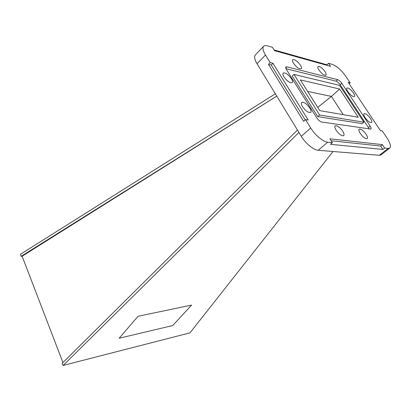 <?xml version="1.0" encoding="UTF-8"?>
<svg xmlns="http://www.w3.org/2000/svg" width="411" height="411" viewBox="0 0 411 411"><rect width="100%" height="100%" fill="white"/><g stroke="black" fill="none" stroke-linecap="round" stroke-linejoin="round"><path stroke-width="0.62" d="M302.578 106.757C301.32 104.646 301.027 103.207 301.7 102.442C303.909 101.8 306.621 103.659 309.843 108.021C311.122 110.143 311.42 111.597 310.731 112.383C308.527 113.015 305.81 111.14 302.578 106.757M365.086 117.638C363.822 115.65 363.468 114.34 364.018 113.719C365.641 113.359 367.809 114.977 370.517 118.579C371.796 120.582 372.161 121.897 371.606 122.529C369.982 122.889 367.809 121.26 365.086 117.638M347.87 91.648C346.704 89.824 346.37 88.622 346.869 88.046C348.507 87.692 350.696 89.315 353.429 92.927C354.611 94.761 354.945 95.974 354.446 96.559C352.808 96.914 350.619 95.275 347.87 91.648M284.011 76.97C282.871 75.069 282.598 73.769 283.189 73.06C285.409 72.439 288.152 74.309 291.414 78.676C292.575 80.592 292.853 81.907 292.247 82.626C290.032 83.248 287.289 81.363 284.011 76.97M293.546 63.315C292.462 61.552 292.185 60.355 292.704 59.729C294.723 59.215 297.287 61.013 300.39 65.118C301.489 66.901 301.777 68.108 301.248 68.745C299.234 69.254 296.665 67.445 293.546 63.315M318.905 70.004C317.806 68.262 317.503 67.101 317.991 66.515C319.789 66.104 322.132 67.81 325.029 71.617C326.139 73.374 326.447 74.545 325.954 75.141C324.161 75.547 321.813 73.836 318.905 70.004M336.172 130.277C334.826 128.057 334.492 126.573 335.181 125.812C337.169 125.273 339.671 127.045 342.692 131.14C344.058 133.37 344.392 134.875 343.699 135.645C341.711 136.18 339.203 134.392 336.172 130.277M360.277 133.467C358.931 131.309 358.577 129.886 359.204 129.188C360.966 128.756 363.257 130.441 366.078 134.238C367.444 136.406 367.804 137.844 367.167 138.553C365.41 138.98 363.108 137.284 360.277 133.467M265.475 55.017C262.948 50.784 262.331 47.876 263.615 46.289C264.391 45.513 265.665 45.369 267.433 45.862L272.421 47.286L274.563 50.692L330.547 66.335L328.528 63.289L332.36 64.383C336.876 66.161 341.366 70.147 345.826 76.354L350.141 82.811L348.179 82.313L380.432 130.652L382.302 130.929L386.967 137.906C390.265 143.043 391.195 146.424 389.751 148.052L388.184 148.402L384.645 148.037L382.379 144.615L329.946 138.815L332.386 142.699L327.695 142.216C323.231 141.929 314.99 135.065 310.706 127.991L305.537 119.658L308.214 120.048L272.95 63.309L270.181 62.611L265.475 55.017L257.039 63.756C254.568 59.538 254.003 56.62 255.334 54.992L263.615 46.289M327.403 65.457L326.951 64.779L274.086 49.937M326.951 64.779L328.528 63.289M349.119 83.726L350.141 82.811M389.751 148.052L380.951 154.906L379.353 155.286L318.165 150.287C313.65 150.082 305.46 143.347 301.278 136.318L257.039 63.756M332.386 142.699L330.47 144.307L382.857 149.44L384.645 148.037M305.229 119.935L271.234 65.056L268.46 64.368L303.657 121.348L305.537 119.658M268.46 64.368L270.181 62.611M317.734 107.358L331.42 96.415L343.252 114.664L331.42 96.415L307.628 91.422L331.42 96.415L339.64 89.023L300.343 79.924L319.804 110.626L358.197 117.233L339.64 89.023M370.116 126.095L341.798 83.33C340.406 81.388 339.013 80.16 337.626 79.647L286.929 66.839L285.917 66.978C285.506 67.466 285.707 68.38 286.513 69.711L316.763 117.844C318.376 120.176 320.02 121.574 321.705 122.031L370.907 129.064C371.333 128.586 371.071 127.595 370.116 126.095L368.379 127.523L340.174 84.8C338.787 82.858 337.395 81.635 336.003 81.126L285.984 68.714M382.857 149.44L380.596 146.023L331.168 140.762M380.596 146.023L382.379 144.615M271.234 65.056L272.95 63.309M369.165 128.997L368.379 127.523M293.963 74.427L292.247 76.097L317.775 116.632L362.158 123.634L363.894 122.185L339.62 85.39L293.963 74.427L319.604 115.008L363.894 122.185M317.775 116.632L319.604 115.008M62.924 362.543L22.132 256.238L276.773 96.123M275.355 93.8L20.55 254.229L21.089 256.336L22.132 256.238M276.762 96.107L21.089 256.336M119.164 338.238L172.702 325.558L191.577 305.101L138.081 316.265L119.164 338.238L172.702 325.558L191.572 305.101M298.925 132.455L63.16 365.425L189.954 332.864L333.033 151.5M297.446 130.03L62.087 363.37L63.16 365.425M379.353 155.286L388.184 148.402M318.165 150.287L327.695 142.216M301.278 136.318L310.706 127.991M285.753 68.01L286.929 66.839M336.003 81.126L337.626 79.647M340.174 84.8L341.798 83.33"/></g></svg>
